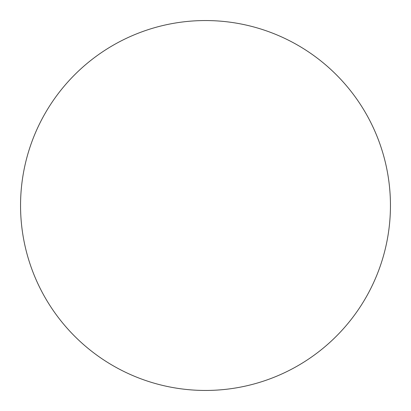 <?xml version="1.0" encoding="UTF-8"?>
<svg xmlns="http://www.w3.org/2000/svg" width="411" height="411" viewBox="0 0 411 411"><rect width="100%" height="100%" fill="white"/><g stroke="black" fill="none" stroke-linecap="round" stroke-linejoin="round"><path stroke-width="0.62" d="M20.55 205.5A184.95 184.95 0 0 0 205.5 390.45A184.95 184.95 0 0 0 390.45 205.5A184.95 184.95 0 0 0 205.5 20.55A184.95 184.95 0 0 0 20.55 205.5"/></g></svg>
